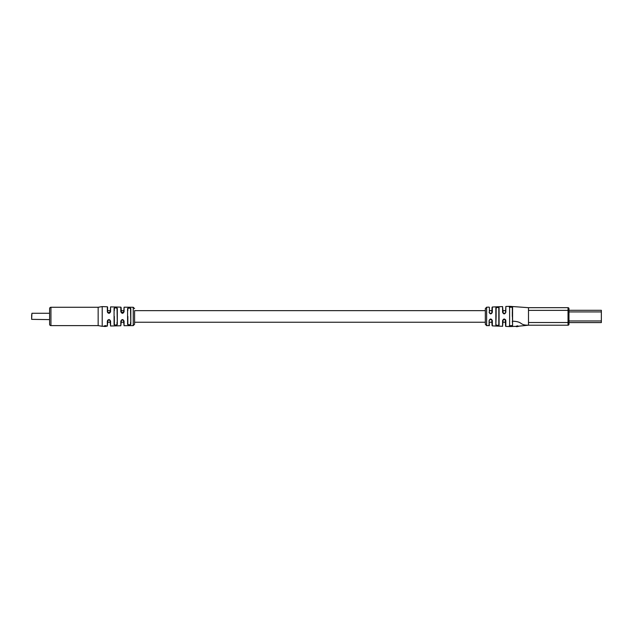 <?xml version="1.0" encoding="UTF-8"?>
<svg xmlns="http://www.w3.org/2000/svg" width="633" height="633" viewBox="0 0 633 633"><rect width="100%" height="100%" fill="white"/><g stroke="black" fill="none" stroke-linecap="round" stroke-linejoin="round"><path stroke-width="0.95" d="M110.3 310.645L107.602 310.645L107.602 307.052L107.602 312.631M502.871 310.645L505.569 310.645L505.569 312.401L505.83 306.475L505.83 312.283C504.738 314.403 503.662 314.403 502.586 312.283L502.586 306.601L503.211 313.295L505.245 313.272L505.569 312.401L505.245 313.272M107.602 320.258L107.602 322.244L110.3 322.244M505.569 319.705L505.569 326.145L505.221 319.586L503.188 319.625L502.586 326.288L502.586 320.607C503.654 318.486 504.73 318.486 505.83 320.607L505.83 326.414L509.612 326.565L509.336 325.655L512.58 325.679L512.572 324.634M512.311 311.824L512.311 316.445M134.584 310.645L134.584 324.27L134.584 322.244L485.329 322.244L485.329 324.325L485.329 308.572L485.329 310.645L134.584 310.645M133.239 307.266L124.06 307.195L124.06 311.721C122.992 313.826 121.916 313.826 120.824 311.721L120.824 307.14L110.577 306.894L110.577 311.729C109.517 313.833 108.433 313.833 107.341 311.729L107.341 306.783L102.206 306.601L102.206 326.296L107.341 326.106L107.341 321.16C108.425 319.056 109.509 319.056 110.577 321.168L110.577 326.003L120.824 325.75L120.824 321.168C121.908 319.064 122.984 319.064 124.06 321.168L124.06 325.702L133.239 325.623L133.239 307.266L134.584 308.619M127.834 316.445L127.834 324.12L127.834 316.445M129.86 325.061L130.809 324.325C129.733 325.362 128.657 325.37 127.573 324.349L127.573 308.54C128.649 307.519 129.725 307.527 130.809 308.572L130.809 324.325L130.533 308.801C129.638 307.796 128.736 307.78 127.834 308.769L128.578 307.812M127.573 324.349L127.834 324.12C128.744 325.109 129.646 325.101 130.533 324.088L130.533 322.244M114.344 316.445L114.344 324.405L114.344 316.445M117.319 324.547C116.258 325.576 115.174 325.607 114.082 324.642L114.082 308.255C115.166 307.282 116.25 307.314 117.319 308.342L117.319 324.547L117.042 308.58C116.156 307.583 115.253 307.551 114.344 308.485L114.082 308.255M114.082 324.642L114.344 324.405C115.261 325.346 116.163 325.315 117.042 324.31L117.042 322.244M102.206 306.594L98.155 307.274L98.155 325.615L50.941 325.615A1.345 1.345 0 0 1 49.596 324.27L49.596 308.619A1.345 1.345 0 0 1 50.941 307.274L50.941 325.615M98.155 307.274L50.941 307.274A1.345 1.345 0 0 0 49.596 308.619M106.051 325.679L104.398 325.837L104.453 326.478L106.083 326.414L104.445 326.169M104.762 325.924L105.64 326.201L105.869 325.702M105.023 325.655L104.769 326.185M114.344 310.645L114.344 308.485L114.344 310.645M127.834 310.645L127.834 308.769L127.834 310.645M110.577 326.003L109.968 320.148L107.927 320.156L107.341 326.106M124.06 325.702L123.451 320.14L121.433 320.132L120.824 325.75M123.791 310.645L121.093 310.645L121.093 307.409L121.449 312.773L123.791 311.855L124.06 307.195M107.341 311.729L107.942 312.757L110.3 311.855L110.577 306.894M123.451 320.14L124.06 321.168M121.433 320.132L120.824 321.168M109.968 320.148L110.577 321.168M107.927 320.156L107.341 321.16M121.449 312.773L120.824 311.721M123.427 312.781L124.06 311.721M109.936 312.781L110.577 311.729M106.051 325.599L106.012 326.201M104.413 326.153L106.075 326.248L104.421 326.383M103.765 326.391L104.667 326.359M106.083 326.414L104.453 326.446M106.067 326.106L105.078 326.145M106.067 325.94L105.031 325.908M105.853 326.058L105.284 325.987L105.853 326.058M509.612 320.963L509.612 316.445L509.612 325.409L510.966 325.987L512.311 325.378M496.122 316.445L495.845 325.077L495.845 307.812C496.905 306.95 497.989 306.902 499.081 307.678L497.475 307.393L496.122 308.057L496.122 316.445M489.38 307.393L489.38 312.401L489.38 307.393M485.329 308.572L486.627 307.219L486.627 325.671L489.38 325.497L489.095 320.615C490.164 318.494 491.24 318.494 492.339 320.615L492.339 325.892L502.586 326.288M496.122 324.832L497.475 325.504L498.82 324.974L498.82 307.915L499.081 325.22C497.997 325.987 496.913 325.94 495.845 325.077M528.389 307.678L509.612 306.325L509.336 307.234L512.58 307.211L512.58 325.679L512.311 307.456L510.966 306.902L509.612 307.48L509.612 316.445M528.5 325.212L528.5 307.678L568.03 307.678A0.942 0.942 0 0 1 568.972 308.619L568.972 324.27A0.942 0.942 0 0 1 568.03 325.212L528.5 325.212C518.767 325.212 523.641 321.691 512.556 321.176M502.586 306.601L492.339 306.997L492.339 312.283C491.248 314.395 490.171 314.395 489.095 312.275M498.147 325.75L499.081 325.22L499.081 307.678M517.082 326.177L517.754 326.201M518.467 326.137L516.196 326.533L518.372 326.114M518.387 326.264L517.216 325.797L516.251 326.478L518.308 326.351L516.148 326.359M489.713 313.288L489.38 312.401L489.713 313.288L491.762 313.272L492.078 307.266L492.078 310.645L489.38 310.645M489.38 322.244L492.078 322.244L492.078 325.623L491.73 319.586L489.705 319.618L489.38 320.496L489.705 319.618M509.612 311.927L509.612 325.409M512.311 308.311L512.311 309.45M512.311 321.58L512.311 322.086M505.221 319.586L505.83 320.607M503.188 319.625L502.586 320.607M491.73 319.586L492.339 320.615M492.339 312.283L491.762 313.272M503.211 313.295L502.586 312.283M517.066 326.319L518.49 326.375M509.612 326.565L516.188 326.359M516.18 326.224L517.09 326.588M516.188 326.399L517.762 326.557L516.204 326.652M31.65 317.457L31.65 318.13L31.65 317.457M31.65 318.13L31.65 314.759M49.596 313.272L31.919 313.272L31.65 319.349L49.596 319.618M568.972 310.305L601.35 310.305L601.35 322.585L568.972 322.585M489.095 325.766L489.095 320.615M528.5 322.514L568.03 322.514L568.03 310.376L528.5 310.376M568.03 325.212L568.03 322.514L568.972 322.514M568.972 310.376L568.03 310.376L568.03 307.678M601.35 320.963L568.972 320.963M601.35 311.927L568.972 311.927M121.093 322.244L123.791 322.244M502.871 322.244L505.569 322.244M102.206 326.296L98.155 325.615M107.602 311.855L107.942 312.757M133.239 325.623L134.584 324.27M486.627 307.219L489.095 307.124M505.83 306.475L509.612 306.325M518.474 326.209L528.389 325.212M486.627 325.671L485.329 324.325M503.243 313.327L504.161 313.746"/></g></svg>
